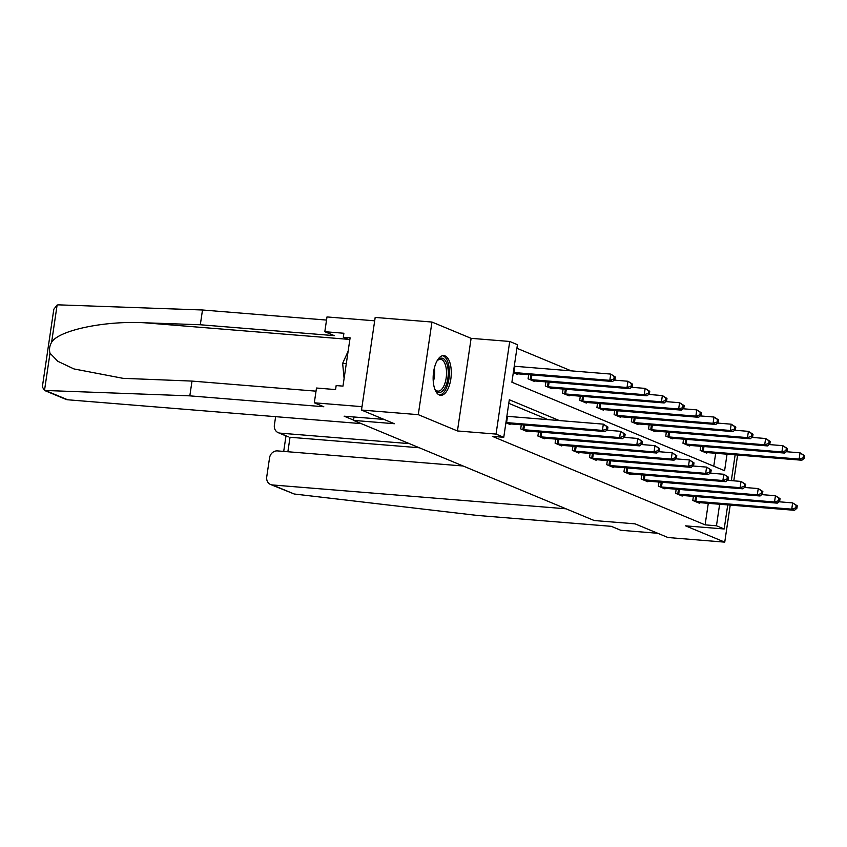 <?xml version="1.0" encoding="UTF-8"?>
<svg xmlns="http://www.w3.org/2000/svg" width="847" height="847" viewBox="0 0 847 847"><rect width="100%" height="100%" fill="white"/><g stroke="black" fill="none" stroke-linecap="round" stroke-linejoin="round"><path stroke-width="1.27" d="M445.099 355.941A19.905 8.957 94.6 0 0 443.828 355.624A19.905 8.957 94.6 0 0 433.42 373.305A19.905 8.957 94.6 0 0 439.328 394.988A19.905 8.957 94.6 0 0 440.599 395.305A19.905 8.957 94.6 0 0 451.006 377.624A19.905 8.957 94.6 0 0 445.099 355.941M727.742 504.876L724.185 528.983L685.583 525.849L724.746 542.144L667.976 537.527L635.091 523.859L594.223 520.534L353.506 420.398L394.384 423.722L361.5 410.043L375.179 317.434L431.949 322.04L418.28 414.659L457.444 430.954L496.046 434.088L509.725 341.468L517.443 344.687L511.895 382.23L724.598 470.71L727.044 454.151M457.444 430.954L471.112 338.334L431.949 322.04M471.112 338.334L509.725 341.468M571.27 370.88L516.914 348.265M724.746 542.144L730.22 505.077M733.798 480.831L737.61 455.008M361.5 410.043L418.28 414.659M354.004 416.989L353.506 420.398M713.767 466.199L715.683 453.23M513.314 372.669L517.485 374.406L517.581 373.771M528.687 374.67L528.083 378.81L534.701 381.563L534.796 380.928M545.902 381.828L545.288 385.967L551.905 388.72L552 388.085M563.107 388.985L562.503 393.135L569.12 395.888L569.216 395.242M580.322 396.152L579.708 400.292L586.325 403.045L586.42 402.399M597.527 403.31L596.923 407.449L603.54 410.202L603.636 409.567M614.742 410.467L614.128 414.607L620.745 417.359L620.84 416.724M631.947 417.624L631.343 421.764L637.96 424.516L638.056 423.881M649.162 424.781L648.548 428.921L655.165 431.674L655.26 431.038M666.367 431.938L665.753 436.078L672.38 438.831L672.476 438.195M683.582 439.095L682.968 443.246L689.585 445.998L689.68 445.353M700.787 446.263L700.173 450.403L706.8 453.156L706.896 452.51M559.359 420.567L509.312 399.752L503.764 437.296L492.414 436.374L705.106 524.854L708.293 503.298M548.009 419.646L508.782 403.331M505.913 422.738L510.095 424.474L510.19 423.828M521.297 424.739L520.683 428.878L527.31 431.631L527.395 430.996M538.512 431.896L537.898 436.036L544.515 438.788L544.61 438.153M555.717 439.053L555.103 443.193L561.73 445.946L561.815 445.31M572.932 446.21L572.318 450.35L578.935 453.103L579.03 452.467M590.137 453.367L589.523 457.507L596.14 460.26L596.235 459.625M607.352 460.524L606.738 464.675L613.355 467.428L613.45 466.782M624.557 467.692L623.943 471.832L630.56 474.585L630.655 473.939M641.772 474.849L641.158 478.989L647.775 481.742L647.87 481.107M658.977 482.007L658.363 486.146L664.98 488.899L665.075 488.264M676.181 489.164L675.578 493.303L682.195 496.056L682.29 495.421M693.397 496.321L692.782 500.461L699.4 503.213L699.495 502.578M724.185 528.983L716.467 525.775L719.643 504.219M705.106 524.854L716.467 525.775M503.764 437.296L496.046 434.088M735.143 454.807L731.332 480.63M505.945 422.547L602.418 430.403L605.182 431.547L508.306 423.733M506.866 416.29L603.339 424.146L607.945 427.068L606.844 426.602L606.473 429.111L607.574 429.567L607.945 427.068M606.473 429.111L602.418 430.403L603.339 424.146L606.844 426.602M605.182 431.547L607.574 429.567M515.707 373.665L612.572 381.489L609.808 380.335L610.74 374.078L514.267 366.232M614.234 376.544L610.74 374.078L615.346 377L614.234 376.544L613.874 379.043L614.975 379.509L615.346 377M613.874 379.043L609.808 380.335L513.335 372.489M614.975 379.509L612.572 381.489M436.914 361.15A17.226 7.75 -85.4 0 1 437.708 360.176A17.226 7.75 -85.4 0 1 438.831 359.139A17.226 7.75 -85.4 0 1 448.095 369.546A17.226 7.75 -85.4 0 1 441.965 391.494A17.226 7.75 -85.4 0 1 435.294 389.821A17.226 7.75 -85.4 0 1 434.67 388.731M434.924 389.197A15.945 7.178 94.6 0 0 437.973 391.123A15.945 7.178 94.6 0 0 440.705 390.213A15.945 7.178 94.6 0 0 446.528 372.807A15.945 7.178 94.6 0 0 440.556 359.329A15.945 7.178 94.6 0 0 437.814 360.24A15.945 7.178 94.6 0 0 437.232 360.727M439.424 395.03A19.777 8.904 94.6 0 0 442.187 393.897A19.777 8.904 94.6 0 0 449.408 373.008A19.777 8.904 94.6 0 0 442.621 355.708M348.138 351.187L342.643 363.384L344.104 378.471M346.285 363.681L342.643 363.384M189.823 395.856L323.798 406.74L314.311 402.791L316.492 388.021L335.571 389.578L336.164 385.565L342.971 386.126L350.107 337.815L343.3 337.254L343.893 333.252L324.814 331.706L334.3 335.645L200.316 324.761L202.497 309.991L58.591 304.856L57.12 305.026L53.816 309.261L42.35 386.92L44.51 390.446L189.823 395.856L192.004 381.086L316.037 391.166M200.316 324.761L144.403 322.771C104.806 320.568 58.634 330.288 51.614 342.283C49.55 345.894 49.02 349.525 50.005 353.188L57.85 361.309L73.943 368.932L122.984 378.323L192.004 381.086M324.814 331.706L326.995 316.937L374.681 320.812L362.008 406.666L314.311 402.791M202.497 309.991L326.529 320.071M361.267 423.627L67.686 399.773A7.655 6.765 112.6 0 1 65.854 399.339L44.309 390.372M384.051 419.424L344.126 416.184L353.548 420.101M343.3 337.254L349.79 339.965M294.216 494.002L270.606 484.505A7.655 6.765 -67.4 0 0 272.438 484.95L294.216 494.002L477.316 515.442L611.29 526.326L620.777 530.275L657.759 533.282M275.624 416.671L274.386 425.067A7.655 6.765 -67.4 0 0 278.261 432.69A7.655 6.765 -67.4 0 0 280.092 433.135L288.319 436.872L278.261 432.69M409.355 443.637L280.092 433.135M463.087 465.988L277.467 450.9A7.655 6.765 -67.4 0 0 269.547 457.856L266.731 476.882A7.655 6.765 -67.4 0 0 270.606 484.505M566.018 508.803L272.438 484.95M419.286 447.767L290.023 437.264L287.874 451.747M522.472 429.62L619.633 437.56L622.386 438.714L525.521 430.89M606.833 430.191L620.555 431.303L625.16 434.225L624.059 433.77L623.688 436.269L624.79 436.724L625.16 434.225M623.688 436.269L619.633 437.56L620.555 431.303L624.059 433.77M622.386 438.714L624.79 436.724M539.687 436.777L636.838 444.717L639.601 445.871L542.726 438.047M624.038 437.348L637.759 438.46L642.365 441.382L641.264 440.927L640.893 443.426L641.994 443.892L642.365 441.382M640.893 443.426L636.838 444.717L637.759 438.46L641.264 440.927M639.601 445.871L641.994 443.892M532.911 380.822L629.776 388.646L627.024 387.503L627.945 381.245L614.223 380.123M631.449 383.702L627.945 381.245L632.55 384.157L631.449 383.702L631.079 386.2L632.18 386.666L632.55 384.157M631.079 386.2L627.024 387.503L529.862 379.551M632.18 386.666L629.776 388.646M550.127 387.979L646.992 395.803L644.228 394.66L645.16 388.402L631.428 387.28M648.654 390.859L645.16 388.402L649.765 391.325L648.654 390.859L648.294 393.368L649.395 393.823L649.765 391.325M648.294 393.368L644.228 394.66L547.077 386.719M649.395 393.823L646.992 395.803M556.892 443.934L654.053 451.875L656.806 453.029L559.941 445.204M641.243 444.506L654.975 445.617L659.58 448.539L658.479 448.084L658.108 450.583L659.21 451.049L659.58 448.539M658.108 450.583L654.053 451.875L654.975 445.617L658.479 448.084M656.806 453.029L659.21 451.049M574.097 451.091L671.258 459.042L674.021 460.186L577.146 452.362M658.458 451.663L672.179 452.785L676.785 455.697L675.684 455.241L675.313 457.74L676.414 458.206L676.785 455.697M675.313 457.74L671.258 459.042L672.179 452.785L675.684 455.241M674.021 460.186L676.414 458.206M591.312 458.259L688.473 466.199L691.226 467.343L594.361 459.519M675.662 458.82L689.394 459.942L694 462.864L692.899 462.398L692.528 464.908L693.629 465.363L694 462.864M692.528 464.908L688.473 466.199L689.394 459.942L692.899 462.398M691.226 467.343L693.629 465.363M567.331 395.136L664.196 402.96L661.443 401.817L662.365 395.56L648.643 394.437M665.869 398.016L662.365 395.56L666.97 398.482L665.869 398.016L665.498 400.525L666.6 400.98L666.97 398.482M665.498 400.525L661.443 401.817L564.282 393.876M666.6 400.98L664.196 402.96M584.546 402.304L681.412 410.117L678.648 408.974L679.58 402.717L665.848 401.605M683.074 405.173L679.58 402.717L684.185 405.639L683.074 405.173L682.703 407.682L683.815 408.138L684.185 405.639M682.703 407.682L678.648 408.974L581.497 401.033M683.815 408.138L681.412 410.117M601.751 409.461L698.616 417.285L695.863 416.131L696.785 409.874L683.063 408.762M700.289 412.341L696.785 409.874L701.39 412.796L700.289 412.341L699.918 414.839L701.02 415.295L701.39 412.796M699.918 414.839L695.863 416.131L598.702 408.19M701.02 415.295L698.616 417.285M608.517 465.416L705.678 473.357L708.441 474.5L611.566 466.676M692.878 465.988L706.599 467.099L711.205 470.021L710.104 469.556L709.733 472.065L710.834 472.52L711.205 470.021M709.733 472.065L705.678 473.357L706.599 467.099L710.104 469.556M708.441 474.5L710.834 472.52M618.966 416.618L715.831 424.442L713.068 423.288L714 417.031L700.268 415.919M717.494 419.498L714 417.031L718.605 419.953L717.494 419.498L717.123 421.997L718.235 422.462L718.605 419.953M717.123 421.997L713.068 423.288L615.917 415.348M718.235 422.462L715.831 424.442M625.732 472.573L722.893 480.514L725.646 481.657L628.781 473.844M710.082 473.145L723.814 474.256L728.42 477.179L727.319 476.723L726.948 479.222L728.049 479.677L728.42 477.179M726.948 479.222L722.893 480.514L723.814 474.256L727.319 476.723M725.646 481.657L728.049 479.677M636.171 423.775L733.036 431.599L730.283 430.456L731.205 424.188L717.483 423.077M734.709 426.655L731.205 424.188L735.81 427.11L734.709 426.655L734.338 429.154L735.44 429.62L735.81 427.11M734.338 429.154L730.283 430.456L633.122 422.505M735.44 429.62L733.036 431.599M642.937 479.73L740.098 487.671L742.861 488.825L645.986 481.001M727.298 480.302L741.019 481.414L745.625 484.336L744.524 483.881L744.153 486.379L745.254 486.834L745.625 484.336M744.153 486.379L740.098 487.671L741.019 481.414L744.524 483.881M742.861 488.825L745.254 486.834M653.386 430.932L750.251 438.757L747.488 437.613L748.42 431.356L734.688 430.234M751.914 433.812L748.42 431.356L753.025 434.267L751.914 433.812L751.543 436.321L752.655 436.777L753.025 434.267M751.543 436.321L747.488 437.613L650.337 429.662M752.655 436.777L750.251 438.757M660.152 486.887L757.303 494.828L760.066 495.982L663.201 488.158M744.502 487.459L758.234 488.571L762.84 491.493L761.739 491.038L761.368 493.536L762.469 494.002L762.84 491.493M761.368 493.536L757.303 494.828L758.234 488.571L761.739 491.038M760.066 495.982L762.469 494.002M670.591 438.09L767.456 445.914L764.703 444.77L765.624 438.513L751.903 437.391M769.129 440.969L765.624 438.513L770.23 441.435L769.129 440.969L768.758 443.479L769.859 443.934L770.23 441.435M768.758 443.479L764.703 444.77L667.542 436.83M769.859 443.934L767.456 445.914M677.356 494.045L774.518 501.996L777.271 503.139L680.406 495.315M761.718 494.616L775.439 495.728L780.045 498.65L778.944 498.195L778.573 500.693L779.674 501.159L780.045 498.65M778.573 500.693L774.518 501.996L775.439 495.728L778.944 498.195M777.271 503.139L779.674 501.159M687.806 445.247L784.671 453.071L781.908 451.927L782.84 445.67L769.108 444.559M786.334 448.127L782.84 445.67L787.445 448.592L786.334 448.127L785.963 450.636L787.075 451.091L787.445 448.592M785.963 450.636L781.908 451.927L684.757 443.987M787.075 451.091L784.671 453.071M694.572 501.202L791.723 509.153L794.486 510.296L697.621 502.472M778.922 501.773L792.654 502.896L797.26 505.807L796.159 505.352L795.788 507.861L796.889 508.316L797.26 505.807M795.788 507.861L791.723 509.153L792.654 502.896L796.159 505.352M794.486 510.296L796.889 508.316M705.011 452.414L801.876 460.228L799.123 459.085L800.044 452.827L786.323 451.716M803.549 455.294L800.044 452.827L804.65 455.75L803.549 455.294L803.178 457.793L804.279 458.248L804.65 455.75M803.178 457.793L799.123 459.085L701.962 451.144M804.279 458.248L801.876 460.228M506.591 422.621L507.512 416.353M514.902 366.296L513.981 372.553M434.426 367.789A15.945 7.178 -85.4 0 1 433.293 381.775M57.12 305.026L51.614 342.283M50.005 353.188L44.51 390.446M45.907 390.721L67.686 399.773M348.286 339.329L144.403 322.771M522.874 429.673L523.573 424.919M523.795 429.778L524.505 424.993M540.079 436.83L540.778 432.076M541.011 436.936L541.709 432.15M531.895 374.935L531.185 379.71M530.963 374.861L530.264 379.604M549.11 382.092L548.401 386.867M548.178 382.018L547.469 386.772M557.294 443.987L557.993 439.233M558.215 444.093L558.925 439.318M574.499 451.155L575.198 446.401M575.431 451.25L576.129 446.475M591.714 458.312L592.413 453.558M592.635 458.407L593.345 453.632M566.315 389.249L565.605 394.024M565.383 389.175L564.684 393.929M583.53 396.407L582.821 401.192M582.598 396.332L581.889 401.086M600.735 403.564L600.025 408.349M599.803 403.49L599.104 408.243M608.919 465.469L609.618 460.715M609.851 465.564L610.549 460.789M617.95 410.721L617.241 415.506M617.018 410.647L616.309 415.401M626.134 472.626L626.833 467.872M627.055 472.732L627.765 467.946M635.155 417.889L634.445 422.664M634.223 417.804L633.524 422.558M643.339 479.783L644.038 475.029M644.271 479.889L644.969 475.103M652.37 425.046L651.661 429.821M651.438 424.972L650.729 429.725M660.554 486.94L661.253 482.187M661.475 487.046L662.185 482.261M669.575 432.203L668.865 436.978M668.643 432.129L667.944 436.883M677.759 494.097L678.458 489.344M678.691 494.203L679.389 489.428M686.79 439.36L686.081 444.146M685.858 439.286L685.149 444.04M694.964 501.265L695.673 496.511M695.895 501.36L696.605 496.586M703.995 446.517L703.285 451.303M703.063 446.443L702.364 451.197M283.703 451.409L285.99 435.909"/></g></svg>
